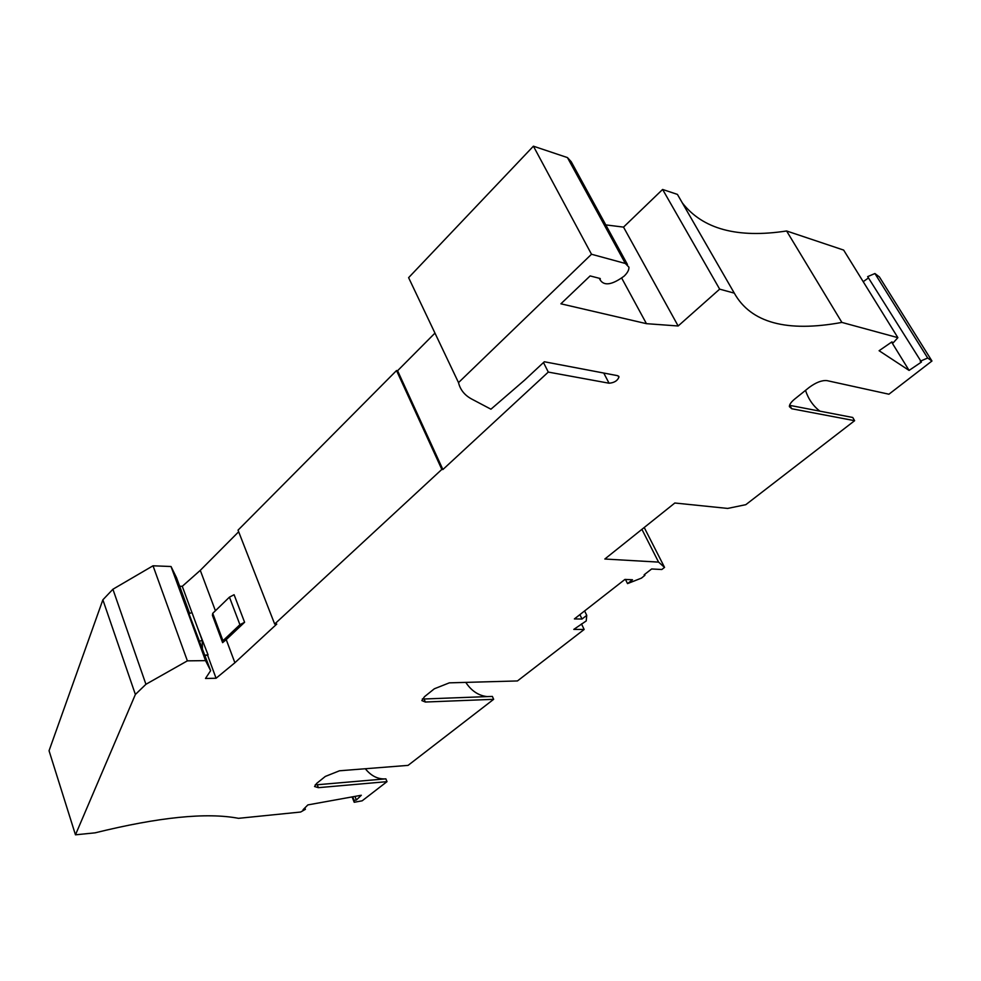<?xml version="1.0" encoding="UTF-8"?>
<svg xmlns="http://www.w3.org/2000/svg" width="981" height="981" viewBox="0 0 981 981"><rect width="100%" height="100%" fill="white"/><g stroke="black" fill="none" stroke-linecap="round" stroke-linejoin="round"><path stroke-width="1.47" d="M682.273 202.834C702.69 229.113 737.467 238.506 786.603 230.976L841.882 322.418L897.873 337.66L893.213 342.81L891.888 341.903L879.099 350.72L909.08 370.413L921.441 362.05L867.658 276.63L874.917 273.527L927.67 358.028L931.95 361.008L879.417 276.961L874.917 273.527M786.603 230.976L843.648 250.081L897.873 337.66M891.619 342.087L909.08 370.413M352.105 796.915L354.215 802.274L362.161 800.815L387.005 781.649L318.384 787.669L314.545 786.504L316.63 783.427L325.312 776.437L339.475 770.784L408.071 765.376L493.651 699.318L425.374 702.028L421.842 700.581L424.466 696.718L434.338 688.785L449.323 682.85L517.453 680.949L584.149 629.471L581.488 623.916M354.95 796.4L356.361 800.005L361.315 795.248L307.862 804.91L303.043 809.742L305.398 809.313L304.87 807.915M641.917 529.348L658.582 562.113L604.823 559.023L674.83 503.008L727.681 508.428L745.818 504.675L854.623 420.69L852.734 417.477L789.803 405.374L791.728 408.746L854.623 420.69M625.461 579.452L627.533 583.609L641.451 578.116L644.934 575.271L644.137 574.792L651.629 568.98L661.819 569.507L664.554 567.398L658.582 562.113M644.223 527.508L664.554 567.398M584.615 610.942L586.736 615.357L586.221 620.948L573.799 629.397L584.149 629.471M579.894 614.621L582.003 619.036L574.388 618.925L624.934 579.428L632.487 579.759L627.533 583.609M352.706 796.805L354.116 800.422L356.361 800.005M791.728 408.746L789.386 406.625C789.349 404.552 791.103 402.051 794.647 399.108L809.166 387.446C815.959 382.431 821.87 380.15 826.897 380.603L888.921 394.215L931.95 361.008M805.511 390.377C808.356 399.022 813.151 405.95 819.895 411.162M396.532 370.548L441.83 469.409L442.885 469.531L397.587 370.732L396.532 370.548L238.04 530.157L274.668 624.039L276.777 624.063L234.888 662.751L216.065 678.251L205.495 678.472L210.633 670.661L205.544 660.63L187.371 660.851L145.924 684.297L112.913 589.238L102.87 599.82L135.378 694.474L75.463 834.819L95.047 832.844C158.848 817.112 206.66 812.268 238.506 818.326L300.627 812.035L305.398 809.313M599.268 278.273L600.188 279.977L600.225 278.518L590.121 275.919L560.899 303.803L646.442 323.669L678.153 325.986L719.662 289.15L734.291 293.135C750.857 322.774 786.725 332.547 841.882 322.418M863.219 281.682L868.467 277.93M927.67 358.028L920.227 361.216M586.736 615.357L582.003 619.036M354.215 802.274L354.116 800.422M605.78 224.894L623.524 227.114L662.616 189.456L677.43 194.41L734.291 293.135M75.463 834.819L49.05 750.747L102.87 599.82M621.721 278.15L646.442 323.669M623.524 227.114L678.153 325.986M145.924 684.297L135.378 694.474M627.448 264.49L571.212 161.718L567.447 157.585L533.406 146.181L591.506 254.251L458.507 382.615C460.248 389.837 464.712 395.355 471.922 399.169L490.941 409.2L524.541 380.187L544.332 361.756L617.552 375.662L618.999 376.925C617.601 380.702 614.29 382.798 609.054 383.215L548.293 372.081L442.885 469.531M533.406 146.181L408.611 277.672L458.507 382.615M216.065 678.251L207.604 655.234L204.98 655.259M191.92 612.561L182.27 586.319L179.658 586.246M234.888 662.751L226.231 639.624L244.6 622.273L239.916 624.701L222.957 640.728L222.613 642.653L226.231 639.624M222.613 642.653L212.411 615.32L212.73 613.358L222.957 640.728M215.415 610.746L200.283 570.353L182.27 586.319M197.537 627.693L208.058 654.867L204.968 655.198M441.83 469.409L274.668 624.039M238.665 531.763L200.283 570.353M212.73 613.358L229.444 597.147L234.091 594.731L244.6 622.273M600.188 279.977C604.186 286.17 612.169 284.895 624.112 276.151C627.497 272.89 629.103 269.898 628.931 267.188L625.351 263.472L591.506 254.251M662.616 189.456L719.662 289.15M487.336 696.608C478.691 695.737 471.505 691.004 465.779 682.396M425.374 702.028L424.086 698.987L492.364 696.412L493.651 699.318M385.006 778.914C377.575 779.184 371.014 775.799 365.324 768.748M318.384 787.669L317.268 784.751L385.864 778.84L387.005 781.649M317.268 784.751L315.257 784.739M424.086 698.987L422.37 698.889M434.963 333.111L397.587 370.732M543.486 362.541L548.293 372.081M199.106 641.439L202.16 640.25L191.969 612.549L188.941 613.714L210.633 670.661M202.442 648.343L202.16 640.25M189.64 613.444L176.543 577.735L171.037 566.515L153.024 565.792L112.913 589.238M171.037 566.515L205.544 660.63M153.024 565.792L187.371 660.851M229.444 597.147L239.916 624.701M567.447 157.585L625.351 263.472M609.054 383.215L603.744 373.038M618.999 376.925L618.57 376.103"/></g></svg>
